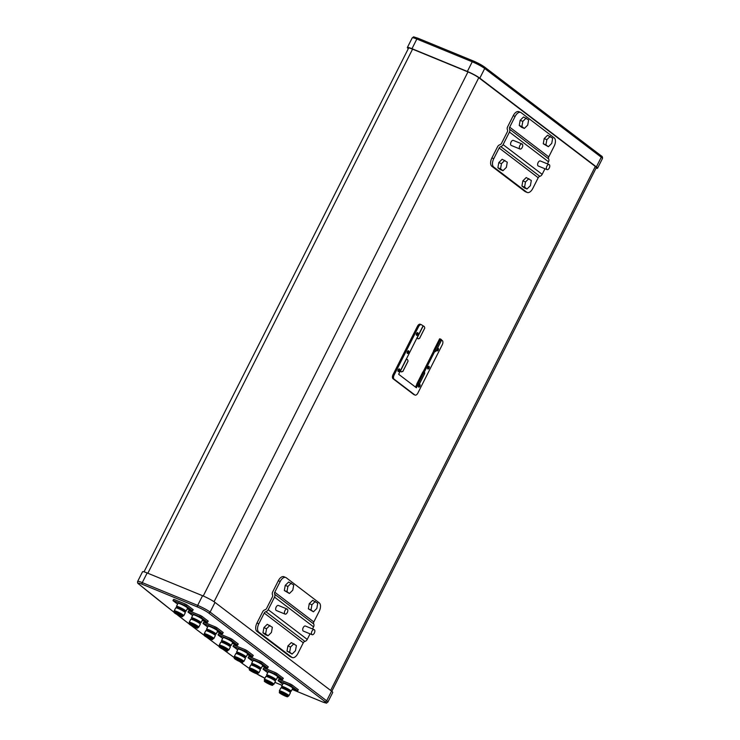 <?xml version="1.0" encoding="UTF-8"?>
<svg xmlns="http://www.w3.org/2000/svg" width="740" height="740" viewBox="0 0 740 740"><rect width="100%" height="100%" fill="white"/><g stroke="black" fill="none" stroke-linecap="round" stroke-linejoin="round"><path stroke-width="1.11" d="M408.295 48.673A1586.884 190.643 26.8 0 1 408.175 48.581A10.221 1.23 26.8 0 1 407.351 47.517A10.221 1.23 26.8 0 1 411.976 48.692L467.365 71.456A10.221 1.23 26.8 0 1 479.825 78.153L596.375 166.888A10.221 1.23 26.8 0 1 597.55 168.221A10.221 1.23 26.8 0 1 596.061 168.156M144.023 571.844L408.572 48.128A8.862 1.064 26.8 0 1 412.569 49.155L467.967 71.919A8.862 1.064 26.8 0 1 478.771 77.719L595.321 166.445A8.862 1.064 26.8 0 1 596.329 167.61L331.788 691.327M202.547 595.719L147.149 572.954A10.221 1.23 -153.2 0 0 142.533 571.77L137.649 581.437A10.221 1.23 26.8 0 1 142.265 582.62L197.663 605.385A10.221 1.23 26.8 0 1 210.123 612.082A1.36 1.138 127.3 0 1 208.449 612.85A8.862 1.064 -153.2 0 0 197.654 607.05A1.36 0.74 -67.7 0 1 197.663 605.385L202.547 595.719A10.221 1.23 -153.2 0 1 215.007 602.416L210.123 612.082L326.673 700.808A1.36 1.138 127.3 0 1 325.008 701.576L208.449 612.85M331.557 691.141L326.673 700.808A10.221 1.23 26.8 0 1 327.848 702.149L332.732 692.483A10.221 1.23 -153.2 0 0 331.557 691.141L215.007 602.416M311.947 631.248A2.729 1.471 -67.7 0 1 314.186 629.638A2.729 1.471 -67.7 0 1 314.352 633.079A2.729 1.471 -67.7 0 1 312.114 634.679A2.729 1.471 -67.7 0 1 311.947 631.248M314.186 629.638L305.435 626.04A2.729 1.471 112.3 0 0 303.197 627.649A2.729 1.471 112.3 0 0 303.363 631.091L312.114 634.679M287.314 612.498A2.729 1.471 112.3 0 0 287.148 609.057A2.729 1.471 112.3 0 0 284.918 610.666A2.729 1.471 112.3 0 0 285.076 614.098A2.729 1.471 112.3 0 0 287.314 612.498M287.148 609.057L278.397 605.459A2.729 1.471 112.3 0 0 276.168 607.068A2.729 1.471 112.3 0 0 276.325 610.509L285.076 614.098M274.67 594.239A2.387 1.989 127.3 0 1 274.771 592.222L313.825 621.942A2.387 1.989 -52.7 0 0 313.723 623.968A3.404 2.84 127.3 0 1 313.575 626.863L274.531 597.134A3.404 2.84 -52.7 0 0 274.67 594.239L313.723 623.968M304.908 641.413A2.387 1.989 -52.7 0 0 303.28 642.801L264.236 613.081A2.387 1.989 127.3 0 1 265.864 611.684A3.404 2.84 -52.7 0 0 268.185 609.686L307.239 639.416A3.404 2.84 127.3 0 1 304.908 641.413L265.864 611.684M313.825 621.942L319.227 611.24A6.817 3.682 112.3 0 0 319.273 602.906L286.232 577.755A6.817 3.682 112.3 0 0 285.769 577.487L283.92 576.728A6.817 3.682 112.3 0 0 278.323 580.743L272.662 591.963A3.404 2.84 -52.7 0 0 272.514 594.849A2.387 1.989 127.3 0 1 272.422 596.875L266.585 608.419A2.387 1.989 127.3 0 1 264.957 609.816A3.404 2.84 -52.7 0 0 262.635 611.813L256.965 623.024A6.817 3.682 112.3 0 0 256.919 631.35L289.96 656.51A6.817 3.682 112.3 0 0 290.422 656.769L292.282 657.536A6.817 3.682 112.3 0 0 297.878 653.513L303.28 642.801M307.239 639.416L310.06 633.838M312.521 628.954L313.575 626.863M274.531 597.134L268.185 609.686M284.317 590.548L285.242 585.368L288.618 582.038L293.715 584.989L292.781 590.178L289.414 593.499L284.317 590.548L286.972 591.639L287.897 586.45L285.242 585.368M287.897 586.45L291.273 583.129M289.414 593.499L286.972 591.639M262.959 632.83L263.893 627.64L267.26 624.32L272.357 627.27L271.432 632.45L268.056 635.78L265.401 634.689L262.959 632.83L265.614 633.921L266.539 628.732L263.893 627.64M266.539 628.732L269.915 625.411M268.056 635.78L265.614 633.921M308.349 608.844L309.274 603.655L312.65 600.334L317.747 603.285L316.812 608.474L313.446 611.795L308.349 608.844L311.004 609.936L311.929 604.746L309.274 603.655M311.929 604.746L315.296 601.426M313.446 611.795L311.004 609.936M286.99 651.126L287.916 645.937L291.292 642.616L296.389 645.567L295.464 650.747L292.087 654.077L286.99 651.126L289.645 652.218L290.57 647.028L287.916 645.937M290.57 647.028L293.947 643.698M292.087 654.077L289.645 652.218M285.769 577.487A6.817 3.682 112.3 0 0 280.183 581.51L274.771 592.222M264.236 613.081L258.824 623.783A6.817 3.682 112.3 0 0 258.778 632.117L291.819 657.268A6.817 3.682 112.3 0 0 292.282 657.536M240.482 661.893A4.69 0.564 -153.2 0 0 242.6 662.43A4.69 0.564 -153.2 0 0 240.63 660.885A4.69 0.564 -153.2 0 0 236.347 658.748A4.69 0.564 -153.2 0 0 234.228 658.202A4.69 0.564 -153.2 0 0 236.199 659.756A4.69 0.564 -153.2 0 0 240.482 661.893M242.905 661.754A4.69 0.564 -153.2 0 0 242.961 661.708A4.69 0.564 -153.2 0 0 241 660.163A4.69 0.564 -153.2 0 0 236.717 658.027A4.69 0.564 -153.2 0 0 234.599 657.481A4.69 0.564 -153.2 0 0 234.599 657.555M245.282 656.889A5.365 0.647 -153.2 0 0 246.133 656.944A5.365 0.647 -153.2 0 0 243.886 655.168A5.365 0.647 -153.2 0 0 238.974 652.717A5.365 0.647 -153.2 0 0 236.55 652.097A5.365 0.647 -153.2 0 0 237.096 652.754M246.133 656.944L247.66 653.92A5.365 0.647 -153.2 0 0 245.412 652.153A5.365 0.647 -153.2 0 0 240.5 649.702A5.365 0.647 -153.2 0 0 238.077 649.082L236.55 652.097M245.032 657.388L245.43 656.584A4.588 0.555 -153.2 0 0 243.516 655.076A4.588 0.555 -153.2 0 0 239.325 652.985A4.588 0.555 -153.2 0 0 237.253 652.458L236.846 653.254M234.228 658.202L234.293 656.658A5.365 0.647 26.8 0 1 234.293 656.574A5.365 0.647 26.8 0 1 236.717 657.194A5.365 0.647 26.8 0 1 241.629 659.636A5.365 0.647 26.8 0 1 243.876 661.412A5.365 0.647 26.8 0 1 243.802 661.458L242.951 661.736M243.876 661.412L245.375 658.452A5.365 0.647 -153.2 0 0 245.375 658.36A5.365 0.647 -153.2 0 0 238.215 654.234A5.365 0.647 -153.2 0 0 235.857 653.559A5.365 0.647 -153.2 0 0 235.792 653.614L234.293 656.574M235.857 653.559L236.763 653.272A4.69 0.564 26.8 0 1 238.817 653.855A4.69 0.564 26.8 0 1 245.07 657.462L245.375 658.36M237.151 659.359L240.972 661.606L237.151 659.359M236.282 648.185L233.359 646.418L236.282 648.185M251.406 656.306L248.483 654.548L251.406 656.306M245.939 652.144L243.016 650.386L245.939 652.144M233.664 645.141L233.054 646.353L233.664 645.141M247.299 654.641L252.248 656.667L253.293 655.437L246.919 650.59L246.309 651.801L244.737 650.95L245.347 649.748L246.919 650.59M252.682 656.648L246.309 651.801M244.737 650.95L233.488 646.335M233.054 646.353L237.679 649.868M245.347 649.748L234.099 645.123M255.494 673.326A4.69 0.564 -153.2 0 0 257.613 673.863A4.69 0.564 -153.2 0 0 255.651 672.318A4.69 0.564 -153.2 0 0 251.369 670.181A4.69 0.564 -153.2 0 0 249.25 669.645A4.69 0.564 -153.2 0 0 251.212 671.189A4.69 0.564 -153.2 0 0 255.494 673.326M257.918 673.187A4.69 0.564 -153.2 0 0 257.983 673.141A4.69 0.564 -153.2 0 0 256.022 671.596A4.69 0.564 -153.2 0 0 251.739 669.46A4.69 0.564 -153.2 0 0 249.621 668.914A4.69 0.564 -153.2 0 0 249.621 668.988M260.304 668.322A5.365 0.647 -153.2 0 0 261.155 668.377A5.365 0.647 -153.2 0 0 258.907 666.601A5.365 0.647 -153.2 0 0 253.996 664.15A5.365 0.647 -153.2 0 0 251.572 663.53A5.365 0.647 -153.2 0 0 252.118 664.187M261.155 668.377L262.682 665.352A5.365 0.647 -153.2 0 0 260.434 663.586A5.365 0.647 -153.2 0 0 255.522 661.135A5.365 0.647 -153.2 0 0 253.099 660.515L251.572 663.53M260.045 668.821L260.452 668.026A4.588 0.555 -153.2 0 0 258.528 666.509A4.588 0.555 -153.2 0 0 254.338 664.418A4.588 0.555 -153.2 0 0 252.275 663.891L251.868 664.687M249.602 668.942L249.315 668.091A5.365 0.647 26.8 0 1 249.315 668.007A5.365 0.647 26.8 0 1 251.739 668.627A5.365 0.647 26.8 0 1 256.65 671.069A5.365 0.647 26.8 0 1 258.898 672.845A5.365 0.647 26.8 0 1 258.824 672.901L257.964 673.169M258.898 672.845L260.387 669.885A5.365 0.647 -153.2 0 0 260.387 669.802A5.365 0.647 -153.2 0 0 253.237 665.667A5.365 0.647 -153.2 0 0 250.879 664.992A5.365 0.647 -153.2 0 0 250.804 665.047L249.315 668.007M250.879 664.992L251.785 664.705A4.69 0.564 26.8 0 1 253.839 665.288A4.69 0.564 26.8 0 1 260.091 668.895L260.387 669.802M252.174 670.792L255.985 673.039L252.174 670.792M251.304 659.618L248.381 657.851L251.304 659.618M266.428 667.739L263.496 665.982L266.428 667.739M260.961 663.577L258.029 661.819L260.961 663.577M248.686 656.574L248.076 657.786L248.686 656.574M262.321 666.074L267.26 668.1L268.315 666.879L261.942 662.023L261.331 663.234L259.759 662.383L260.369 661.181L261.942 662.023M267.704 668.081L261.331 663.234M259.759 662.383L248.511 657.768M248.076 657.786L252.701 661.31M260.369 661.181L249.121 656.556M270.516 684.759A4.69 0.564 -153.2 0 0 272.635 685.296A4.69 0.564 -153.2 0 0 270.673 683.751A4.69 0.564 -153.2 0 0 266.391 681.614A4.69 0.564 -153.2 0 0 264.272 681.077A4.69 0.564 -153.2 0 0 266.233 682.622A4.69 0.564 -153.2 0 0 270.516 684.759M272.94 684.62A4.69 0.564 -153.2 0 0 273.005 684.574A4.69 0.564 -153.2 0 0 271.034 683.029A4.69 0.564 -153.2 0 0 266.752 680.893A4.69 0.564 -153.2 0 0 264.633 680.347A4.69 0.564 -153.2 0 0 264.633 680.43M275.326 679.755A5.365 0.647 -153.2 0 0 276.177 679.81A5.365 0.647 -153.2 0 0 273.92 678.034A5.365 0.647 -153.2 0 0 269.018 675.592A5.365 0.647 -153.2 0 0 266.594 674.973A5.365 0.647 -153.2 0 0 267.14 675.62M276.177 679.81L277.694 676.785A5.365 0.647 -153.2 0 0 275.447 675.019A5.365 0.647 -153.2 0 0 270.544 672.568A5.365 0.647 -153.2 0 0 268.121 671.948L266.594 674.973M275.067 680.254L275.474 679.459A4.588 0.555 -153.2 0 0 273.55 677.942A4.588 0.555 -153.2 0 0 269.36 675.851A4.588 0.555 -153.2 0 0 267.288 675.324L266.881 676.12M264.624 680.384L264.337 679.524A5.365 0.647 26.8 0 1 264.337 679.44A5.365 0.647 26.8 0 1 266.761 680.06A5.365 0.647 26.8 0 1 271.663 682.511A5.365 0.647 26.8 0 1 273.911 684.278A5.365 0.647 26.8 0 1 273.846 684.334L272.986 684.602M273.911 684.278L275.41 681.318A5.365 0.647 -153.2 0 0 275.41 681.235A5.365 0.647 -153.2 0 0 268.25 677.1A5.365 0.647 -153.2 0 0 265.9 676.425A5.365 0.647 -153.2 0 0 265.827 676.48L264.337 679.44M265.9 676.425L266.807 676.138A4.69 0.564 26.8 0 1 268.861 676.721A4.69 0.564 26.8 0 1 275.104 680.328L275.41 681.235M267.196 682.225L271.007 684.482L267.196 682.225M266.326 671.051L263.403 669.284L266.326 671.051M281.44 679.172L278.518 677.415L281.44 679.172M275.974 675.01L273.051 673.252L275.974 675.01M263.708 668.016L263.098 669.219L263.708 668.016M277.334 677.507L282.282 679.533L283.328 678.312L276.964 673.465L276.353 674.667L274.771 673.816L275.382 672.614L276.964 673.465M282.717 679.514L276.353 674.667M274.771 673.816L263.532 669.201M263.098 669.219L267.714 672.743M275.382 672.614L264.143 667.989M285.538 696.192A4.69 0.564 -153.2 0 0 287.657 696.738A4.69 0.564 -153.2 0 0 285.696 695.184A4.69 0.564 -153.2 0 0 281.404 693.047A4.69 0.564 -153.2 0 0 279.285 692.51A4.69 0.564 -153.2 0 0 281.256 694.055A4.69 0.564 -153.2 0 0 285.538 696.192M287.962 696.053A4.69 0.564 -153.2 0 0 288.017 696.007A4.69 0.564 -153.2 0 0 286.056 694.462A4.69 0.564 -153.2 0 0 281.774 692.326A4.69 0.564 -153.2 0 0 279.655 691.78A4.69 0.564 -153.2 0 0 279.655 691.863M290.339 691.188A5.365 0.647 -153.2 0 0 291.19 691.243A5.365 0.647 -153.2 0 0 288.942 689.467A5.365 0.647 -153.2 0 0 284.04 687.025A5.365 0.647 -153.2 0 0 281.607 686.405A5.365 0.647 -153.2 0 0 282.162 687.053M291.19 691.243L292.716 688.219A5.365 0.647 -153.2 0 0 290.469 686.452A5.365 0.647 -153.2 0 0 285.557 684.001A5.365 0.647 -153.2 0 0 283.133 683.381L281.607 686.405M290.089 691.687L290.496 690.892A4.588 0.555 -153.2 0 0 288.572 689.375A4.588 0.555 -153.2 0 0 284.382 687.284A4.588 0.555 -153.2 0 0 282.31 686.757L281.903 687.562M279.637 691.817L279.35 690.957A5.365 0.647 26.8 0 1 279.35 690.873A5.365 0.647 26.8 0 1 281.774 691.493A5.365 0.647 26.8 0 1 286.685 693.944A5.365 0.647 26.8 0 1 288.933 695.711A5.365 0.647 26.8 0 1 288.868 695.766L287.657 696.738M288.933 695.711L290.432 692.751A5.365 0.647 -153.2 0 0 290.432 692.668A5.365 0.647 -153.2 0 0 283.272 688.533A5.365 0.647 -153.2 0 0 280.913 687.858A5.365 0.647 -153.2 0 0 280.849 687.913L279.35 690.873M280.913 687.858L281.82 687.571A4.69 0.564 26.8 0 1 283.882 688.154A4.69 0.564 26.8 0 1 290.126 691.761L290.432 692.668M282.208 693.658L286.029 695.915L282.208 693.658M281.339 682.484L278.416 680.717L281.339 682.484M296.463 690.614L293.539 688.848L296.463 690.614M290.996 686.452L288.073 684.685L290.996 686.452M278.721 679.449L278.111 680.652L278.721 679.449M292.356 688.94L297.304 690.975L298.35 689.745L291.986 684.898L291.375 686.1L289.793 685.259L290.404 684.047L291.986 684.898M297.739 690.947L291.375 686.1M289.793 685.259L278.555 680.634M278.111 680.652L282.736 684.176M290.404 684.047L279.156 679.422M225.46 650.46A4.69 0.564 -153.2 0 0 227.578 650.996A4.69 0.564 -153.2 0 0 225.617 649.452A4.69 0.564 -153.2 0 0 221.325 647.315A4.69 0.564 -153.2 0 0 219.216 646.769A4.69 0.564 -153.2 0 0 221.177 648.323A4.69 0.564 -153.2 0 0 225.46 650.46M227.883 650.321A4.69 0.564 -153.2 0 0 227.948 650.275A4.69 0.564 -153.2 0 0 225.978 648.73A4.69 0.564 -153.2 0 0 221.695 646.584A4.69 0.564 -153.2 0 0 219.577 646.048A4.69 0.564 -153.2 0 0 219.577 646.122M230.26 645.456A5.365 0.647 -153.2 0 0 231.111 645.511A5.365 0.647 -153.2 0 0 228.863 643.735A5.365 0.647 -153.2 0 0 223.961 641.284A5.365 0.647 -153.2 0 0 221.528 640.664A5.365 0.647 -153.2 0 0 222.083 641.321M231.111 645.511L232.638 642.487A5.365 0.647 -153.2 0 0 230.39 640.72A5.365 0.647 -153.2 0 0 225.487 638.269A5.365 0.647 -153.2 0 0 223.054 637.649L221.528 640.664M230.011 645.955L230.418 645.151A4.588 0.555 -153.2 0 0 228.494 643.643A4.588 0.555 -153.2 0 0 224.303 641.552A4.588 0.555 -153.2 0 0 222.231 641.016L221.824 641.821M219.558 646.076L219.271 645.225A5.365 0.647 26.8 0 1 219.271 645.132A5.365 0.647 26.8 0 1 221.704 645.752A5.365 0.647 26.8 0 1 226.607 648.203A5.365 0.647 26.8 0 1 228.854 649.979A5.365 0.647 26.8 0 1 228.79 650.025L227.929 650.303M228.854 649.979L230.353 647.019A5.365 0.647 -153.2 0 0 230.353 646.927A5.365 0.647 -153.2 0 0 223.193 642.792A5.365 0.647 -153.2 0 0 220.844 642.126A5.365 0.647 -153.2 0 0 220.77 642.181L219.271 645.132M220.844 642.126L221.741 641.839A4.69 0.564 26.8 0 1 223.804 642.422A4.69 0.564 26.8 0 1 230.048 646.029L230.353 646.927M222.13 647.926L225.95 650.173L222.13 647.926M221.269 636.742L218.337 634.985L221.269 636.742M236.384 644.873L233.461 643.115L236.384 644.873M230.917 640.711L227.994 638.953L230.917 640.711M218.642 633.708L218.032 634.92L218.642 633.708M232.277 643.199L237.225 645.234L238.271 644.004L231.907 639.157L231.296 640.368L229.715 639.517L230.325 638.315L231.907 639.157M237.66 645.215L231.296 640.368M229.715 639.517L218.476 634.902M218.032 634.92L222.657 638.435M230.325 638.315L219.086 633.69M210.438 639.027A4.69 0.564 -153.2 0 0 212.556 639.563A4.69 0.564 -153.2 0 0 210.595 638.019A4.69 0.564 -153.2 0 0 206.312 635.882A4.69 0.564 -153.2 0 0 204.194 635.336A4.69 0.564 -153.2 0 0 206.155 636.881A4.69 0.564 -153.2 0 0 210.438 639.027M212.861 638.888A4.69 0.564 -153.2 0 0 212.926 638.842A4.69 0.564 -153.2 0 0 210.956 637.297A4.69 0.564 -153.2 0 0 206.673 635.151A4.69 0.564 -153.2 0 0 204.554 634.615A4.69 0.564 -153.2 0 0 204.554 634.689M215.248 634.023A5.365 0.647 -153.2 0 0 216.099 634.069A5.365 0.647 -153.2 0 0 213.842 632.302A5.365 0.647 -153.2 0 0 208.939 629.851A5.365 0.647 -153.2 0 0 206.516 629.231A5.365 0.647 -153.2 0 0 207.061 629.888M216.099 634.069L217.625 631.054A5.365 0.647 -153.2 0 0 215.368 629.278A5.365 0.647 -153.2 0 0 210.465 626.836A5.365 0.647 -153.2 0 0 208.042 626.216L206.516 629.231M214.988 634.522L215.396 633.718A4.588 0.555 -153.2 0 0 213.472 632.21A4.588 0.555 -153.2 0 0 209.281 630.119A4.588 0.555 -153.2 0 0 207.209 629.583L206.812 630.388M204.545 634.643L204.258 633.791A5.365 0.647 26.8 0 1 204.258 633.699A5.365 0.647 26.8 0 1 206.682 634.319A5.365 0.647 26.8 0 1 211.585 636.77A5.365 0.647 26.8 0 1 213.842 638.546A5.365 0.647 26.8 0 1 213.768 638.592L212.907 638.87M213.842 638.546L215.331 635.586A5.365 0.647 -153.2 0 0 215.331 635.494A5.365 0.647 -153.2 0 0 208.171 631.359A5.365 0.647 -153.2 0 0 205.822 630.693A5.365 0.647 -153.2 0 0 205.748 630.739L204.258 633.699M205.822 630.693L206.728 630.397A4.69 0.564 26.8 0 1 208.782 630.989A4.69 0.564 26.8 0 1 215.026 634.596L215.331 635.494M207.117 636.493L210.928 638.74L207.117 636.493M206.247 625.309L203.324 623.552L206.247 625.309M221.362 633.44L218.439 631.673L221.362 633.44M215.895 629.278L212.972 627.511L215.895 629.278M203.63 622.275L203.019 623.487L203.63 622.275M217.255 631.766L222.204 633.801L223.249 632.571L216.885 627.724L216.274 628.935L214.692 628.084L215.303 626.873L216.885 627.724M222.638 633.782L216.274 628.935M214.692 628.084L203.454 623.469M203.019 623.487L207.635 627.002M215.303 626.873L204.064 622.257M195.425 627.594A4.69 0.564 -153.2 0 0 197.534 628.13A4.69 0.564 -153.2 0 0 195.573 626.586A4.69 0.564 -153.2 0 0 191.29 624.449A4.69 0.564 -153.2 0 0 189.172 623.903A4.69 0.564 -153.2 0 0 191.133 625.448A4.69 0.564 -153.2 0 0 195.425 627.594M197.839 627.455A4.69 0.564 -153.2 0 0 197.904 627.409A4.69 0.564 -153.2 0 0 195.943 625.855A4.69 0.564 -153.2 0 0 191.66 623.718A4.69 0.564 -153.2 0 0 189.542 623.182A4.69 0.564 -153.2 0 0 189.542 623.256M200.226 622.59A5.365 0.647 -153.2 0 0 201.077 622.636A5.365 0.647 -153.2 0 0 198.829 620.869A5.365 0.647 -153.2 0 0 193.917 618.418A5.365 0.647 -153.2 0 0 191.494 617.798A5.365 0.647 -153.2 0 0 192.039 618.455M201.077 622.636L202.603 619.62A5.365 0.647 -153.2 0 0 200.355 617.845A5.365 0.647 -153.2 0 0 195.443 615.403A5.365 0.647 -153.2 0 0 193.02 614.783L191.494 617.798M199.967 623.089L200.374 622.285A4.588 0.555 -153.2 0 0 198.459 620.777A4.588 0.555 -153.2 0 0 194.269 618.677A4.588 0.555 -153.2 0 0 192.197 618.15L191.79 618.955M189.523 623.21L189.237 622.359A5.365 0.647 26.8 0 1 189.237 622.266A5.365 0.647 26.8 0 1 191.66 622.886A5.365 0.647 26.8 0 1 196.572 625.337A5.365 0.647 26.8 0 1 198.82 627.113A5.365 0.647 26.8 0 1 198.746 627.159L197.534 628.13M198.82 627.113L200.309 624.153A5.365 0.647 -153.2 0 0 200.309 624.061A5.365 0.647 -153.2 0 0 193.159 619.926A5.365 0.647 -153.2 0 0 190.8 619.26A5.365 0.647 -153.2 0 0 190.735 619.306L189.237 622.266M190.8 619.26L191.706 618.964A4.69 0.564 26.8 0 1 193.76 619.556A4.69 0.564 26.8 0 1 200.013 623.163L200.309 624.061M192.095 625.06L195.915 627.307L192.095 625.06M191.225 613.876L188.302 612.119L191.225 613.876M206.349 622.007L203.417 620.24L206.349 622.007M200.882 617.845L197.95 616.078L200.882 617.845M188.608 610.842L187.997 612.054L188.608 610.842M202.242 620.333L207.191 622.368L208.236 621.138L201.863 616.291L201.252 617.502L199.68 616.651L200.29 615.44L201.863 616.291M207.626 622.349L201.252 617.502M199.68 616.651L188.432 612.026M187.997 612.054L192.622 615.569M200.29 615.44L189.042 610.824M180.403 616.152A4.69 0.564 -153.2 0 0 182.521 616.698A4.69 0.564 -153.2 0 0 180.551 615.153A4.69 0.564 -153.2 0 0 176.268 613.016A4.69 0.564 -153.2 0 0 174.15 612.47A4.69 0.564 -153.2 0 0 176.12 614.015A4.69 0.564 -153.2 0 0 180.403 616.152M182.826 616.013A4.69 0.564 -153.2 0 0 182.882 615.976A4.69 0.564 -153.2 0 0 180.921 614.422A4.69 0.564 -153.2 0 0 176.638 612.285A4.69 0.564 -153.2 0 0 174.52 611.749A4.69 0.564 -153.2 0 0 174.52 611.823M185.204 611.148A5.365 0.647 -153.2 0 0 186.054 611.203A5.365 0.647 -153.2 0 0 183.807 609.436A5.365 0.647 -153.2 0 0 178.895 606.985A5.365 0.647 -153.2 0 0 176.472 606.365A5.365 0.647 -153.2 0 0 177.026 607.022M186.054 611.203L187.581 608.188A5.365 0.647 -153.2 0 0 185.333 606.412A5.365 0.647 -153.2 0 0 180.421 603.96A5.365 0.647 -153.2 0 0 177.998 603.35L176.472 606.365M184.954 611.656L185.361 610.851A4.588 0.555 -153.2 0 0 183.437 609.344A4.588 0.555 -153.2 0 0 179.246 607.244A4.588 0.555 -153.2 0 0 177.174 606.717L176.768 607.522M174.501 611.777L174.215 610.926A5.365 0.647 26.8 0 1 174.215 610.833A5.365 0.647 26.8 0 1 176.638 611.453A5.365 0.647 26.8 0 1 181.55 613.904A5.365 0.647 26.8 0 1 183.797 615.671A5.365 0.647 26.8 0 1 183.724 615.726L182.873 616.004M183.797 615.671L185.296 612.72A5.365 0.647 -153.2 0 0 185.296 612.627A5.365 0.647 -153.2 0 0 178.137 608.493A5.365 0.647 -153.2 0 0 175.778 607.827A5.365 0.647 -153.2 0 0 175.713 607.873L174.215 610.833M175.778 607.827L176.684 607.531A4.69 0.564 26.8 0 1 178.738 608.123A4.69 0.564 26.8 0 1 184.991 611.73L185.296 612.627M177.073 613.627L180.893 615.874L177.073 613.627M176.203 602.443L173.28 600.677L176.203 602.443M191.327 610.574L188.404 608.807L191.327 610.574M185.86 606.412L182.937 604.645L185.86 606.412M173.585 599.409L172.975 600.621L173.585 599.409M187.22 608.9L192.169 610.935L193.214 609.705L186.85 604.857L186.24 606.069L184.658 605.218L185.268 604.007L186.85 604.857M192.603 610.916L186.24 606.069M184.658 605.218L173.41 600.593M172.975 600.621L177.6 604.136M185.268 604.007L174.02 599.391M546.869 166.176A2.729 1.471 -67.7 0 1 549.108 164.567A2.729 1.471 -67.7 0 1 549.274 168.008A2.729 1.471 -67.7 0 1 547.036 169.617A2.729 1.471 -67.7 0 1 546.869 166.176M549.108 164.567L540.357 160.978A2.729 1.471 112.3 0 0 538.119 162.578A2.729 1.471 112.3 0 0 538.285 166.019L547.036 169.617M522.237 147.427A2.729 1.471 112.3 0 0 522.079 143.986A2.729 1.471 112.3 0 0 519.841 145.595A2.729 1.471 112.3 0 0 520.007 149.036A2.729 1.471 112.3 0 0 522.237 147.427M522.079 143.986L513.329 140.397A2.729 1.471 112.3 0 0 511.09 141.997A2.729 1.471 112.3 0 0 511.248 145.438L520.007 149.036M509.592 129.176A2.387 1.989 127.3 0 1 509.694 127.151L548.747 156.88A2.387 1.989 -52.7 0 0 548.645 158.897A3.404 2.84 127.3 0 1 548.507 161.792L509.453 132.062A3.404 2.84 -52.7 0 0 509.592 129.176L548.645 158.897M539.83 176.342A2.387 1.989 -52.7 0 0 538.211 177.739L499.158 148.009A2.387 1.989 127.3 0 1 500.786 146.613A3.404 2.84 -52.7 0 0 503.108 144.624L542.161 174.344A3.404 2.84 127.3 0 1 539.83 176.342L500.786 146.613M548.747 156.88L554.149 146.169A6.817 3.682 112.3 0 0 554.205 137.844L521.154 112.683A6.817 3.682 112.3 0 0 520.701 112.425L518.842 111.657A6.817 3.682 112.3 0 0 513.245 115.681L507.585 126.892A3.404 2.84 -52.7 0 0 507.437 129.778A2.387 1.989 127.3 0 1 507.344 131.803L501.507 143.357A2.387 1.989 127.3 0 1 499.879 144.744A3.404 2.84 -52.7 0 0 497.558 146.742L491.887 157.953A6.817 3.682 112.3 0 0 491.841 166.278L524.882 191.438A6.817 3.682 112.3 0 0 525.345 191.697L527.204 192.465A6.817 3.682 112.3 0 0 532.8 188.45L538.211 177.739M542.161 174.344L544.982 168.766M547.443 163.882L548.507 161.792M509.453 132.062L503.108 144.624M519.24 125.486L520.165 120.296L523.541 116.966L528.638 119.917L527.712 125.106L524.336 128.436L521.682 127.345L519.24 125.486L521.894 126.568L522.819 121.388L520.165 120.296M522.819 121.388L526.196 118.058M524.336 128.436L521.894 126.568M497.881 167.758L498.816 162.578L502.183 159.248L507.279 162.199L506.354 167.388L502.978 170.709L500.332 169.617L497.881 167.758L500.536 168.85L501.461 163.66L498.816 162.578M501.461 163.66L504.837 160.34M502.978 170.709L500.536 168.85M543.271 143.773L544.196 138.593L547.572 135.263L552.669 138.213L551.735 143.403L548.368 146.724L543.271 143.773L545.926 144.864L546.851 139.684L544.196 138.593M546.851 139.684L550.227 136.354M548.368 146.724L545.926 144.864M521.913 186.054L522.847 180.865L526.214 177.544L531.311 180.495L530.386 185.675L527.01 189.005L524.355 187.914L521.913 186.054L524.567 187.146L525.493 181.957L522.847 180.865M525.493 181.957L528.869 178.636M527.01 189.005L524.567 187.146M520.701 112.425A6.817 3.682 112.3 0 0 515.105 116.439L509.694 127.151M499.158 148.009L493.747 158.721A6.817 3.682 112.3 0 0 493.7 167.046L526.741 192.197A6.817 3.682 112.3 0 0 527.204 192.465M427.517 368.335A1.434 0.777 112.3 0 0 427.988 367.706A1.434 0.777 112.3 0 0 428.247 366.559M429.043 368.141A1.434 0.777 112.3 0 0 428.96 366.337A1.434 0.777 112.3 0 0 427.785 367.179A1.434 0.777 112.3 0 0 427.868 368.983A1.434 0.777 112.3 0 0 429.043 368.141M436.674 350.214A1.434 0.777 112.3 0 0 437.137 349.585A1.434 0.777 112.3 0 0 437.405 348.438M436.702 349.761A1.434 0.777 112.3 0 0 437.026 350.871A1.434 0.777 112.3 0 0 438.2 350.02A1.434 0.777 112.3 0 0 438.108 348.216A1.434 0.777 112.3 0 0 437.34 348.494M397.935 370.907A1.434 0.777 112.3 0 0 398.407 370.278A1.434 0.777 112.3 0 0 398.675 369.121M399.471 370.712A1.434 0.777 112.3 0 0 399.378 368.909A1.434 0.777 112.3 0 0 398.203 369.75A1.434 0.777 112.3 0 0 398.296 371.554A1.434 0.777 112.3 0 0 399.471 370.712M407.093 352.786A1.434 0.777 112.3 0 0 407.555 352.157A1.434 0.777 112.3 0 0 407.823 351M408.619 352.591A1.434 0.777 112.3 0 0 408.536 350.788A1.434 0.777 112.3 0 0 407.361 351.63A1.434 0.777 112.3 0 0 407.444 353.433A1.434 0.777 112.3 0 0 408.619 352.591M416.241 334.665A1.434 0.777 112.3 0 0 416.713 334.036A1.434 0.777 112.3 0 0 416.981 332.889M417.776 334.471A1.434 0.777 112.3 0 0 417.684 332.667A1.434 0.777 112.3 0 0 416.509 333.509A1.434 0.777 112.3 0 0 416.602 335.312A1.434 0.777 112.3 0 0 417.776 334.471M418.368 386.456A1.434 0.777 112.3 0 0 418.831 385.827A1.434 0.777 112.3 0 0 419.099 384.671M419.894 386.262A1.434 0.777 112.3 0 0 419.802 384.458A1.434 0.777 112.3 0 0 418.627 385.3A1.434 0.777 112.3 0 0 418.72 387.103A1.434 0.777 112.3 0 0 419.894 386.262M424.621 373.672L423.567 373.053L423.595 372.054L424.714 372.692L424.621 373.672L419.441 383.94L418.553 384.754L416.768 384.023L418.378 383.32L419.441 383.94M423.567 373.053L418.378 383.32M422.956 372.072L423.595 372.054M434.214 351.038L435.092 350.224L436.156 350.834L435.277 351.657L433.492 350.927L435.277 351.657M441.345 340.567L440.282 339.956L440.319 338.957L441.429 339.595L441.345 340.567L436.156 350.834M440.282 339.956L435.092 350.224M439.68 338.976L440.319 338.957M406.353 359.057L416.916 338.004L418.23 338.68L419.562 338.402L418.193 338.846L416.898 338.189M419.599 338.236L424.788 327.968L424.325 326.599L421.569 324.823A3.404 1.841 112.3 0 0 421.338 324.684A3.404 1.841 112.3 0 0 418.544 326.692L394.133 375.014A3.404 1.841 112.3 0 0 394.106 379.176L414.835 394.957A3.404 1.841 112.3 0 0 415.066 395.086A3.404 1.841 112.3 0 0 417.86 393.079L442.27 344.757A3.404 1.841 112.3 0 0 442.298 340.594L441.53 340.021M419.562 338.402L424.751 328.135M408.064 361.065L407.611 359.696L406.297 359.02L400.201 371.101L401.506 371.776L402.875 371.332L408.064 361.065M402.875 371.332L401.478 371.943L400.174 371.286M417.971 384.634L416.389 387.769L398.666 374.283L400.201 371.101M402.847 371.499L408.036 361.231M433.631 351.102L423.095 371.952M420.505 324.379A3.404 1.841 112.3 0 0 420.274 324.25A3.404 1.841 112.3 0 0 417.48 326.257L393.07 374.579A3.404 1.841 112.3 0 0 393.051 378.741L413.771 394.522A3.404 1.841 112.3 0 0 414.002 394.651A3.404 1.841 112.3 0 0 414.261 394.716M416.916 384.199L415.464 387.066M434.695 351.537L424.159 372.377M600.806 155.576A1.36 1.138 127.3 0 1 601.259 157.222L484.709 68.496A10.221 1.23 -153.2 0 0 472.25 61.79A1.36 0.74 -67.7 0 1 473.369 60.995A1.36 0.74 -67.7 0 1 473.461 61.041A8.862 1.064 26.8 0 1 484.256 66.85A1.36 1.138 127.3 0 1 484.709 68.496L479.825 78.153M467.365 71.456L472.25 61.79L416.851 39.035A1.36 0.74 -67.7 0 1 417.971 38.23L473.369 60.995L484.478 66.97L601.028 155.696C602.268 156.269 602.739 157.232 602.434 158.564A10.221 1.23 -153.2 0 0 601.259 157.222L596.375 166.888M411.976 48.692L416.851 39.035A10.221 1.23 -153.2 0 0 412.236 37.851C414.761 36.713 411.2 36.214 417.971 38.23A1.36 0.74 -67.7 0 1 418.063 38.277L473.267 60.967M256.678 673.761A8.862 1.064 -153.2 0 0 264.939 678.229M322.214 701.798A1.36 0.74 -67.7 0 1 322.104 701.77A1.36 0.74 -67.7 0 1 322.011 701.724A8.862 1.064 -153.2 0 0 325.008 701.576M274.892 682.354L282.153 685.332M327.848 702.149C325.322 703.296 328.856 703.786 322.104 701.77L292.106 689.44L322.011 701.724M197.654 607.05L142.256 584.285A8.862 1.064 -153.2 0 0 138.963 584.184A1.36 1.193 129.4 0 1 138.713 584.027L174.187 612.396M138.963 584.184A1585.524 190.476 -153.2 0 0 174.205 612.369M176.906 614.468A1585.524 190.476 -153.2 0 0 189.172 623.913L189.542 623.182M191.309 625.55A1585.524 190.476 -153.2 0 0 204.203 635.318L204.554 634.615M206.728 637.214A1585.524 190.476 -153.2 0 0 219.308 646.584M223.008 649.322A1585.524 190.476 -153.2 0 0 234.469 657.731M239.779 661.588A1585.524 190.476 -153.2 0 0 249.491 668.609M142.256 584.285A1.36 0.74 -67.7 0 1 142.265 582.62L147.149 572.954M595.321 166.445L330.632 690.438M478.771 77.719L214.064 601.75M467.967 71.919L203.232 596.005M412.569 49.155L147.843 573.241M278.323 580.743L280.183 581.51M289.96 656.51L291.819 657.268M256.919 631.35L258.778 632.117M256.965 623.024L258.824 623.783M513.245 115.681L515.105 116.439M524.882 191.438L526.741 192.197M491.841 166.278L493.7 167.046M491.887 157.953L493.747 158.721M423.696 372.109L424.658 372.673M418.553 384.754L417.499 384.134M423.021 371.943L416.925 384.014M440.411 339.012L441.373 339.577M439.745 338.837L433.64 350.917M416.916 338.004L423.021 325.924M417.064 338.088L423.169 326.016M400.349 371.193L406.445 359.113M414.835 394.957L413.771 394.522M394.106 379.176L393.051 378.741M394.133 375.014L393.07 374.579M418.544 326.692L417.48 326.257M597.55 168.221L602.434 158.564M407.351 47.517L412.236 37.851M256.614 673.742L264.939 678.238M274.882 682.363L282.144 685.351M176.703 614.357L189.163 623.959M191.077 625.411L204.185 635.346M206.516 637.094L219.29 646.612M222.851 649.239L234.46 657.758M239.658 661.542L249.5 668.655M137.649 581.437C137.353 582.667 137.714 583.527 138.713 584.027M242.6 662.43L242.961 661.708M257.613 673.863L257.983 673.141M249.25 669.645L249.621 668.914M272.635 685.296L273.005 684.574M264.272 681.077L264.633 680.347M279.285 692.51L279.655 691.78M227.578 650.996L227.948 650.275M219.216 646.769L219.577 646.048M212.556 639.563L212.926 638.842M182.521 616.698L182.882 615.976M174.15 612.47L174.52 611.749M422.873 371.943L416.768 384.023M439.597 338.846L433.492 350.927M415.066 395.086L414.002 394.651M421.338 324.684L420.274 324.25"/></g></svg>
